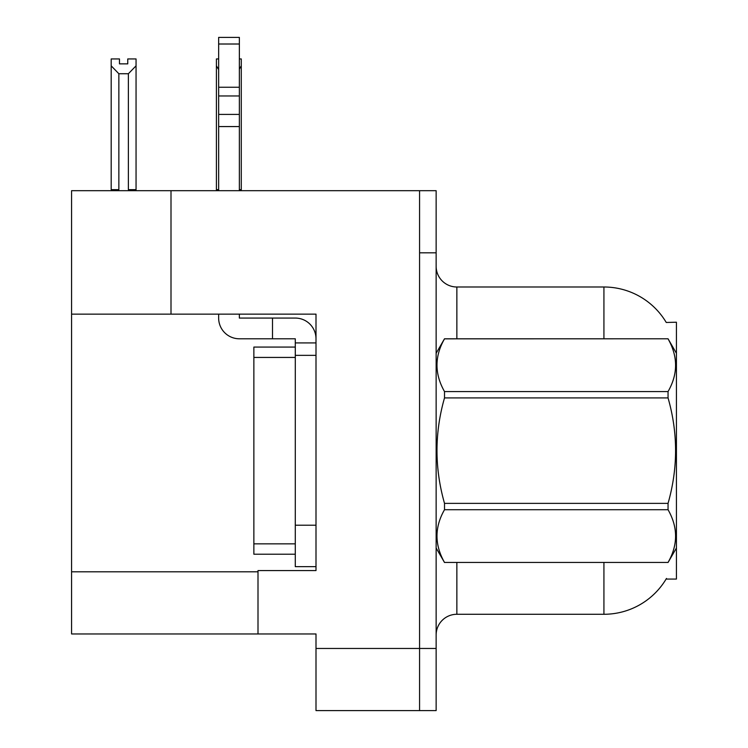 <?xml version="1.0" encoding="UTF-8"?>
<svg xmlns="http://www.w3.org/2000/svg" width="748" height="748" viewBox="0 0 748 748"><rect width="100%" height="100%" fill="white"/><g stroke="black" fill="none" stroke-linecap="round" stroke-linejoin="round"><path stroke-width="1.12" d="M171.002 314.141L316.002 314.141L316.002 525.208L295.282 525.208L295.282 566.638L316.002 566.638L316.002 525.208L316.002 570.574L258.004 570.574L258.004 633.958L71.574 633.958L71.574 314.141L171.002 314.141L171.002 190.684L419.572 190.684L419.572 710.6L316.002 710.6L316.002 648.46L419.572 648.46L419.572 710.6L436.14 710.6L436.14 648.46L419.572 648.46L419.572 252.824L436.14 252.824L436.14 648.46M258.004 633.958L316.002 633.958L316.002 648.46M171.002 190.684L71.574 190.684L71.574 314.141M666.253 322.472A72.5 72.5 0 0 0 603.926 286.998A72.5 72.5 0 0 1 666.253 322.472L676.426 322.22L676.426 579.064L666.103 579.064L666.468 578.447A72.5 72.5 0 0 1 603.926 614.276A72.5 72.5 0 0 0 666.103 579.064M436.14 634.996A20.71 20.71 0 0 1 456.86 614.276L603.926 614.276L603.926 562.496M419.572 190.684L436.14 190.684L436.14 252.824M603.926 338.788L603.926 286.998L456.86 286.998A20.71 20.71 0 0 1 436.14 266.288A20.71 20.71 0 0 0 456.86 286.998L456.86 338.788M239.36 58.942L241.277 58.942L241.277 65.833L239.36 69.134M239.36 189.646L241.277 189.646L241.277 190.684L241.277 65.833M218.65 58.942L216.415 58.942L216.415 190.684M218.65 69.555L216.415 65.833M218.65 189.646L216.415 189.646M127.758 63.861L119.474 63.861L127.758 63.861L127.758 58.942L136.052 58.942L136.052 65.833L128.376 73.734L118.857 73.734L118.857 189.646L111.19 189.646L111.19 65.833L118.857 73.734M111.19 65.833L111.19 58.942L119.474 58.942L119.474 63.861M118.857 189.646L117.838 190.684M136.052 65.833L136.052 189.646L128.376 189.646L128.376 73.734M129.395 190.684L128.376 189.646M136.052 189.646L136.052 190.684M239.36 314.141L239.36 318.068L272.496 318.068L272.496 338.788L295.282 338.788L295.282 342.93L316.002 342.93M316.002 355.356L295.282 355.356L295.282 342.93M295.282 525.208L295.292 347.072L253.862 347.072L253.862 554.212L295.282 554.212M295.282 566.638L316.002 566.638M272.496 318.068L295.282 318.068A20.71 20.71 0 0 1 316.002 338.797M218.65 314.141L218.65 318.068A20.71 20.71 0 0 0 239.36 338.788L272.496 338.788M218.65 190.684L218.65 126.571L239.36 126.571L239.36 190.684M239.36 44.01L218.65 44.01L218.65 37.4L239.36 37.4L239.36 126.571M218.65 126.571L218.65 114.416L239.36 114.416M239.36 95.959L218.65 95.959L218.65 44.01M218.65 95.959L218.65 114.416M239.36 87.245L218.65 87.245M676.426 353.29L668.048 338.788L444.508 338.844C434.485 356.347 434.485 373.925 444.508 391.569L444.508 397.917C434.485 432.98 434.485 468.126 444.508 503.367L444.508 509.715C434.485 527.218 434.485 544.787 444.508 562.44L668.048 562.44C678.081 544.937 678.081 527.359 668.048 509.715L444.508 509.715M444.508 391.569L668.048 391.569C678.081 374.065 678.081 356.497 668.048 338.844M668.048 391.569L668.048 397.917L444.508 397.917M444.508 503.367L668.048 503.367C678.081 468.126 678.081 432.98 668.048 397.917M668.048 503.367L668.048 509.715M676.426 547.994L668.048 562.496M436.14 353.29L444.508 338.788L668.048 338.788M436.14 547.994L444.508 562.496M444.508 562.44L668.048 562.44M71.574 571.818L258.004 571.818M456.86 562.496L456.86 614.276M436.551 352.579A20.71 3.6 -0 0 1 436.14 351.869M253.862 543.852L295.282 543.852M253.862 357.432L295.282 357.432"/></g></svg>
